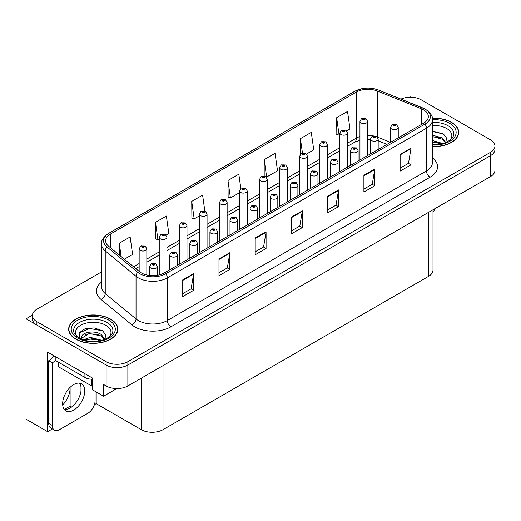 <?xml version="1.0" encoding="UTF-8"?>
<svg xmlns="http://www.w3.org/2000/svg" width="521" height="521" viewBox="0 0 521 521"><rect width="100%" height="100%" fill="white"/><g stroke="black" fill="none" stroke-linecap="round" stroke-linejoin="round"><path stroke-width="0.78" d="M52.393 428.933L47.645 431.675L47.645 352.189L92.497 378.083L92.497 389.799L103.581 396.201L103.581 384.485L106.121 385.95A15.37 8.877 0 0 0 127.86 385.95L490.45 176.606A15.37 8.877 0 0 0 494.95 170.334L494.95 149.416A15.37 8.877 0 0 1 490.45 155.694A15.37 8.877 0 0 0 494.95 149.416L494.95 146.069A15.37 8.877 0 0 0 490.45 139.791L421.248 99.843A15.37 8.877 0 0 0 400.962 99.101M116.834 388.549L103.581 396.201M410.958 97.251L410.379 96.913L409.799 97.251M101.53 271.884L36.919 309.181A15.37 8.877 0 0 0 32.419 315.459A15.37 8.877 0 0 0 36.919 321.731L106.121 361.685A15.37 8.877 0 0 0 127.86 361.685L127.86 365.032L490.45 155.694L127.86 365.032A15.37 8.877 0 0 1 106.121 365.032A15.37 8.877 0 0 0 127.86 365.032L127.86 385.95M47.645 431.675L26.05 419.21L26.05 318.806L106.121 365.032L36.919 325.078A15.37 8.877 0 0 1 32.419 318.806L32.419 315.459M32.426 315.12L26.05 318.806M432.997 209.781L432.997 270.112A15.37 8.877 180 0 1 428.496 276.384L163.001 429.669A15.37 8.877 180 0 1 141.263 429.669L96.19 403.645L96.19 391.929M80.976 391.024L80.976 386.901M96.19 403.645L94.379 404.693M64.35 409.48L70.107 406.159L71.592 407.018M62.696 404.934A16.398 9.469 120 0 0 70.107 388.165L69.593 387.871M70.107 406.159L70.107 388.165M432.43 146.531A24.591 14.197 0 0 0 458.701 132.367A24.591 14.197 0 0 0 451.499 122.331A24.591 14.197 0 0 0 432.293 118.208M110.647 319.119A24.591 14.197 0 0 0 83.848 316.039A24.591 14.197 0 0 0 68.661 329.161A24.591 14.197 0 0 0 75.864 339.197A24.591 14.197 0 0 0 102.67 342.277A24.591 14.197 0 0 0 117.85 329.161A24.591 14.197 0 0 0 110.647 319.119M68.922 330.464A24.591 14.197 0 0 0 68.837 330.828M423.534 109.859A16.398 9.469 180 0 1 428.334 116.554A16.398 9.469 180 0 1 423.534 123.249L164.415 272.848A16.398 9.469 180 0 1 139.387 271.584L108.589 246.192A16.398 9.469 180 0 1 105.626 240.761A16.398 9.469 180 0 1 110.426 234.066L356.364 92.08A16.398 9.469 180 0 1 377.36 91.019L421.339 108.798A16.398 9.469 180 0 1 423.534 109.859M424.98 109.026A18.443 10.648 0 0 0 422.518 107.827L378.533 90.048A18.443 10.648 0 0 0 374.104 88.733A18.443 10.648 0 0 0 361.808 88.733A18.443 10.648 0 0 0 354.912 91.247L108.98 233.232A18.443 10.648 0 0 0 106.916 246.869L137.707 272.262A18.443 10.648 0 0 0 165.86 273.688L424.98 124.083A18.443 10.648 0 0 0 424.98 109.026M182.747 279.875L182.747 296.612L193.617 290.334L193.617 273.603L182.747 279.875M182.747 293.642L191.116 288.81L193.571 274.157A4.096 2.364 -120 0 0 193.617 273.603M191.044 288.849L193.617 290.334M218.976 258.957L218.976 275.694L229.846 269.416L229.846 252.685L218.976 258.957M218.976 272.724L227.345 267.892L229.8 253.239A4.096 2.364 -120 0 0 229.846 252.685M227.273 267.931L229.846 269.416M255.205 238.045L255.205 254.776L266.075 248.504L266.075 231.767L255.205 238.045M255.205 251.806L263.574 246.974L266.029 232.32A4.096 2.364 -120 0 0 266.075 231.767M263.502 247.019L266.075 248.504M400.128 154.372L400.128 171.109L410.997 164.831L410.997 148.101L400.128 154.372M400.128 168.14L408.497 163.307L410.952 148.654A4.096 2.364 -120 0 0 410.997 148.101M408.425 163.347L410.997 164.831M363.899 175.29L363.899 192.028L374.762 185.75L374.762 169.012L363.899 175.29M363.899 189.058L372.268 184.219L374.723 169.572A4.096 2.364 -120 0 0 374.762 169.012M372.196 184.265L374.762 185.75M327.663 196.209L327.663 212.939L338.533 206.668L338.533 189.931L327.663 196.209M327.663 209.97L336.038 205.137L338.494 190.491A4.096 2.364 -120 0 0 338.533 189.931M335.967 205.183L338.533 206.668M291.434 217.127L291.434 233.857L302.304 227.586L302.304 210.849L291.434 217.127M291.434 230.888L299.809 226.055L302.258 211.409A4.096 2.364 -120 0 0 302.304 210.849M299.731 226.101L302.304 227.586M127.86 361.685L490.45 152.347A15.37 8.877 0 0 0 494.95 146.069M166.049 235.121L168.824 233.519L166.368 216.039L155.499 222.311L155.675 238.944M124.363 259.191L132.594 254.437L130.139 236.957L119.27 243.229L119.27 254.997M264.193 159.563L266.641 177.042L277.511 170.771L275.062 153.285L264.193 159.563L264.193 176.065M306.55 154.008L313.746 149.853L311.291 132.367L300.422 138.645L300.422 154.203M346.693 130.83L349.975 128.934L347.52 111.448L336.651 117.726L336.827 134.359M204.838 211.057L202.597 195.121L191.728 201.393L191.904 218.025M240.819 188.381L238.826 174.203L227.964 180.481L228.133 197.114M227.964 180.481L230.412 197.96L239.517 192.705M230.412 197.96L227.964 197.042M266.641 177.042L265.97 176.795M300.422 138.645L302.434 152.966M336.651 117.726L339.106 135.213L339.874 134.77M339.106 135.213L336.651 134.294M191.728 201.393L194.183 218.879L199.374 215.883M194.183 218.879L191.728 217.96M155.499 222.311L157.954 239.797L159.231 239.061M157.954 239.797L155.499 238.879M119.27 243.229L121.139 256.534M117.681 330.828A24.591 14.197 0 0 0 117.596 330.464M458.532 134.04A24.591 14.197 0 0 0 458.447 133.669M146.844 274.971L146.844 248.83A3.842 2.221 180 0 1 144.473 250.881A3.842 2.221 180 0 1 140.286 250.399A3.842 2.221 180 0 1 139.159 248.83L140.69 246.166A2.559 1.543 57.8 0 1 142.057 246.244A1.283 0.742 0 0 0 142.096 247.267A1.283 0.742 0 0 0 143.907 247.267A1.283 0.742 0 0 0 143.907 246.218A1.283 0.742 0 0 0 142.135 246.199L143.516 246.739L142.637 246.947L142.057 246.244M142.656 246.961L142.656 246.524M142.135 246.199A2.559 1.413 -117.9 0 0 140.937 246.023A2.559 1.413 -117.9 0 0 140.826 246.094M142.637 246.947L142.624 246.544M157.388 275.244L157.388 266.505A3.842 2.221 180 0 1 155.017 268.556A3.842 2.221 180 0 1 150.829 268.074A3.842 2.221 180 0 1 149.703 266.505L151.233 263.841A2.559 1.543 57.8 0 1 152.601 263.919A1.283 0.742 0 0 0 152.64 264.942A1.283 0.742 0 0 0 154.45 264.942A1.283 0.742 0 0 0 154.45 263.893A1.283 0.742 0 0 0 152.679 263.873L154.053 264.414L153.181 264.622L152.601 263.919M153.2 264.635L153.2 264.199M152.679 263.873A2.559 1.413 -117.9 0 0 151.481 263.698A2.559 1.413 -117.9 0 0 151.37 263.769M153.167 264.616L153.167 264.219M166.915 271.402L166.915 237.244A3.842 2.221 180 0 1 164.545 239.295A3.842 2.221 180 0 1 160.357 238.813A3.842 2.221 180 0 1 159.231 237.244L160.761 234.58A2.559 1.543 57.8 0 1 162.129 234.652A1.283 0.742 0 0 0 162.168 235.674A1.283 0.742 0 0 0 163.978 235.674A1.283 0.742 0 0 0 163.978 234.632A1.283 0.742 0 0 0 162.207 234.606L163.587 235.153L162.708 235.362L162.728 234.932M162.207 234.606A2.559 1.413 -117.9 0 0 161.009 234.437A2.559 1.413 -117.9 0 0 160.898 234.509M162.695 235.355L162.129 234.652M162.708 235.362L162.695 234.951M186.987 259.816L186.987 225.658A3.842 2.221 180 0 1 184.616 227.703A3.842 2.221 180 0 1 180.429 227.228A3.842 2.221 180 0 1 179.302 225.658L180.833 222.988A2.559 1.543 57.8 0 1 182.2 223.066A1.283 0.742 0 0 0 182.239 224.089A1.283 0.742 0 0 0 184.05 224.089A1.283 0.742 0 0 0 184.05 223.04A1.283 0.742 0 0 0 182.278 223.021L183.659 223.568L182.78 223.776L182.2 223.066M182.799 223.783L182.799 223.346M182.278 223.021A2.559 1.413 -117.9 0 0 181.08 222.845A2.559 1.413 -117.9 0 0 180.969 222.916M182.78 223.776L182.767 223.366M207.058 248.224L207.058 214.066A3.842 2.221 180 0 1 204.688 216.117A3.842 2.221 180 0 1 200.5 215.635A3.842 2.221 180 0 1 199.374 214.066L200.904 211.402A2.559 1.543 57.8 0 1 202.272 211.474A1.283 0.742 0 0 0 202.311 212.496A1.283 0.742 0 0 0 204.121 212.496A1.283 0.742 0 0 0 204.121 211.454A1.283 0.742 0 0 0 202.35 211.428L203.731 211.975L202.851 212.184L202.272 211.474M202.871 212.197L202.871 211.76M202.35 211.428A2.559 1.413 -117.9 0 0 201.152 211.259A2.559 1.413 -117.9 0 0 201.041 211.331M202.838 212.177L202.838 211.773M177.459 265.319L177.459 254.919A3.842 2.221 180 0 1 175.089 256.97A3.842 2.221 180 0 1 170.901 256.488A3.842 2.221 180 0 1 169.774 254.919L171.305 252.255A2.559 1.543 57.8 0 1 172.672 252.327A1.283 0.742 0 0 0 172.712 253.349A1.283 0.742 0 0 0 174.522 253.349A1.283 0.742 0 0 0 174.522 252.307A1.283 0.742 0 0 0 172.751 252.281L174.125 252.828L173.252 253.037L173.272 252.607M172.751 252.281A2.559 1.413 -117.9 0 0 171.552 252.112A2.559 1.413 -117.9 0 0 171.442 252.184M173.239 253.03L172.672 252.327M173.252 253.037L173.239 252.626M197.531 253.727L197.531 243.333A3.842 2.221 180 0 1 195.16 245.378A3.842 2.221 180 0 1 190.973 244.903A3.842 2.221 180 0 1 189.846 243.333L191.376 240.663A2.559 1.543 57.8 0 1 192.744 240.741A1.283 0.742 0 0 0 192.783 241.764A1.283 0.742 0 0 0 194.594 241.764A1.283 0.742 0 0 0 194.594 240.715A1.283 0.742 0 0 0 192.822 240.695L194.196 241.243L193.324 241.451L192.744 240.741M193.343 241.457L193.343 241.021M192.822 240.695A2.559 1.413 -117.9 0 0 191.624 240.52A2.559 1.413 -117.9 0 0 191.513 240.591M193.324 241.451L193.311 241.041M217.602 242.141L217.602 231.741A3.842 2.221 180 0 1 215.232 233.792A3.842 2.221 180 0 1 211.044 233.31A3.842 2.221 180 0 1 209.917 231.741L211.448 229.077A2.559 1.543 57.8 0 1 212.815 229.149A1.283 0.742 0 0 0 212.855 230.171A1.283 0.742 0 0 0 214.665 230.171A1.283 0.742 0 0 0 214.665 229.129A1.283 0.742 0 0 0 212.894 229.103L214.268 229.65L213.395 229.859L212.815 229.149M213.415 229.872L213.415 229.435M212.894 229.103A2.559 1.413 -117.9 0 0 211.695 228.934A2.559 1.413 -117.9 0 0 211.585 229.006M213.395 229.859L213.382 229.448M237.674 230.549L237.674 220.155A3.842 2.221 180 0 1 235.303 222.206A3.842 2.221 180 0 1 231.116 221.725A3.842 2.221 180 0 1 229.989 220.155L231.519 217.485A2.559 1.543 57.8 0 1 232.887 217.563A1.283 0.742 0 0 0 232.926 218.586A1.283 0.742 0 0 0 234.737 218.586A1.283 0.742 0 0 0 234.737 217.544A1.283 0.742 0 0 0 232.965 217.518L234.339 218.065L233.467 218.273L233.486 217.843M232.965 217.518A2.559 1.413 -117.9 0 0 231.767 217.348A2.559 1.413 -117.9 0 0 231.656 217.42M233.454 218.26L232.887 217.563M233.467 218.273L233.454 217.863M434.97 208.634A10.251 5.913 -60 0 1 432.997 212.353M73.695 410.112A15.63 9.02 120 0 0 83.901 396.338A15.63 9.02 120 0 0 81.504 383.814A15.63 9.02 120 0 0 73.695 384.589A15.63 9.02 120 0 0 63.484 398.363A15.63 9.02 120 0 0 65.88 410.88A15.63 9.02 120 0 0 73.695 410.112M79.485 383.137A15.63 9.02 -60 0 1 79.713 395.914A15.63 9.02 -60 0 1 70.068 408.015A15.63 9.02 -60 0 1 64.278 409.467M95.069 391.284L95.069 400.74A10.251 5.913 -60 0 1 87.821 413.29L59.563 429.604A10.251 5.913 -60 0 1 54.438 430.112A10.251 5.913 -60 0 1 52.315 425.423L52.315 362.837L48.694 360.747A10.251 5.913 120 0 0 53.63 355.648M55.298 360.376A10.251 5.913 -60 0 1 52.315 362.837M54.438 430.112L50.817 428.021A10.251 5.913 -60 0 1 48.694 423.332L48.694 360.747M84.923 373.713L84.923 377.478A10.251 5.913 0 0 0 92.497 379.21M55.213 356.559L55.213 360.324L84.923 377.478M432.43 125.522A17.734 10.238 180 0 1 446.647 128.479A17.734 10.238 180 0 1 450.144 140.084M445.462 142.975L446.718 138.299L443.469 133.988L432.43 130.973M432.313 118.358A24.337 14.054 180 0 1 451.316 122.435A24.337 14.054 180 0 1 458.447 132.367A24.337 14.054 180 0 1 432.43 146.388M432.43 140.501L442.765 143.509M432.43 141.829L441.254 143.881M432.43 135.186L442.303 137.87L445.644 142.565M432.43 136.515L442.303 139.198L445.318 142.689M432.43 131.507L443.527 134.027M432.43 136.815L439.437 137.733M432.43 142.129L439.444 143.047M77.219 336.872A17.734 10.238 180 0 1 83.054 324.134A17.734 10.238 180 0 1 105.796 325.267A17.734 10.238 180 0 1 109.293 336.872M104.61 339.764L105.861 335.094L102.611 330.776L94.151 327.891L84.897 328.823L79.166 332.847L79.348 337.999M110.465 319.223A24.337 14.054 180 0 1 117.596 329.161A24.337 14.054 180 0 1 102.572 342.141A24.337 14.054 180 0 1 76.046 339.093A24.337 14.054 180 0 1 68.922 329.161A24.337 14.054 180 0 1 83.946 316.175A24.337 14.054 180 0 1 110.465 319.223M83.145 339.868L90.257 337.354L101.914 340.304M84.48 340.272L92.464 338.63L100.397 340.669M81.25 339.158L81.797 336.546A11.586 6.688 0 0 0 81.673 337.523A11.586 6.688 0 0 0 82.214 339.542M81.797 336.546C82.637 331.929 95.304 330.099 101.445 334.658L104.786 339.353M81.725 338.168L89.26 333.479L101.445 335.986L104.467 339.477M58.085 361.984L58.085 365.97A2.559 1.478 0 0 0 58.84 367.018L91.449 385.846A2.559 1.478 0 0 0 92.497 386.211M79.036 333.088L89.345 328.419L102.67 330.815M85.652 334.404L89.345 333.733L98.586 334.521M85.665 339.712L89.345 339.041L98.593 339.842M227.13 236.638L227.13 202.48A3.842 2.221 180 0 1 224.759 204.532A3.842 2.221 180 0 1 220.572 204.05A3.842 2.221 180 0 1 219.445 202.48L220.976 199.81A2.559 1.543 57.8 0 1 222.343 199.888A1.283 0.742 0 0 0 222.382 200.911A1.283 0.742 0 0 0 224.193 200.911A1.283 0.742 0 0 0 224.193 199.862A1.283 0.742 0 0 0 222.421 199.843L223.802 200.39L222.923 200.598L222.343 199.888M222.942 200.605L222.942 200.168M222.421 199.843A2.559 1.413 -117.9 0 0 221.223 199.673A2.559 1.413 -117.9 0 0 221.112 199.745M222.923 200.598L222.91 200.188M247.201 225.052L247.201 190.894A3.842 2.221 180 0 1 244.831 192.939A3.842 2.221 180 0 1 240.643 192.457A3.842 2.221 180 0 1 239.517 190.894L241.047 188.224A2.559 1.543 57.8 0 1 242.415 188.302A1.283 0.742 0 0 0 242.454 189.325A1.283 0.742 0 0 0 244.264 189.325A1.283 0.742 0 0 0 244.264 188.276A1.283 0.742 0 0 0 242.493 188.257L243.874 188.797L242.994 189.012L242.415 188.302M243.014 189.019L243.014 188.582M242.493 188.257A2.559 1.413 -117.9 0 0 241.295 188.081A2.559 1.413 -117.9 0 0 241.184 188.153M242.981 188.999L242.981 188.602M267.273 213.46L267.273 179.302A3.842 2.221 180 0 1 264.902 181.354A3.842 2.221 180 0 1 260.715 180.872A3.842 2.221 180 0 1 259.588 179.302L261.119 176.639A2.559 1.543 57.8 0 1 262.486 176.71A1.283 0.742 0 0 0 262.525 177.733A1.283 0.742 0 0 0 264.336 177.733A1.283 0.742 0 0 0 264.336 176.691A1.283 0.742 0 0 0 262.564 176.665L263.795 177.003L263.066 177.42L263.085 176.997M262.564 176.665A2.559 1.413 -117.9 0 0 261.366 176.495A2.559 1.413 -117.9 0 0 261.255 176.567M263.053 177.414L262.486 176.71M263.066 177.42L263.053 177.01M257.745 218.963L257.745 208.569A3.842 2.221 180 0 1 255.375 210.614A3.842 2.221 180 0 1 251.187 210.139A3.842 2.221 180 0 1 250.06 208.569L251.591 205.899A2.559 1.543 57.8 0 1 252.959 205.977A1.283 0.742 0 0 0 252.998 207A1.283 0.742 0 0 0 254.808 207A1.283 0.742 0 0 0 254.808 205.951A1.283 0.742 0 0 0 253.037 205.932L254.411 206.472L253.538 206.687L252.959 205.977M253.558 206.694L253.558 206.257M253.037 205.932A2.559 1.413 -117.9 0 0 251.838 205.756A2.559 1.413 -117.9 0 0 251.728 205.828M253.538 206.687L253.525 206.277M277.817 207.378L277.817 196.977A3.842 2.221 180 0 1 275.446 199.029A3.842 2.221 180 0 1 271.259 198.547A3.842 2.221 180 0 1 270.132 196.977L271.662 194.313A2.559 1.543 57.8 0 1 273.03 194.385A1.283 0.742 0 0 0 273.069 195.408A1.283 0.742 0 0 0 274.88 195.408A1.283 0.742 0 0 0 274.88 194.366A1.283 0.742 0 0 0 273.108 194.34L274.482 194.887L273.61 195.095L273.03 194.385M273.629 195.108L273.629 194.672M273.108 194.34A2.559 1.413 -117.9 0 0 271.91 194.17A2.559 1.413 -117.9 0 0 271.799 194.242M273.597 195.088L273.597 194.685M297.888 195.785L297.888 185.391A3.842 2.221 180 0 1 295.518 187.443A3.842 2.221 180 0 1 291.33 186.961A3.842 2.221 180 0 1 290.204 185.391L291.734 182.721A2.559 1.543 57.8 0 1 293.102 182.799A1.283 0.742 0 0 0 293.141 183.822A1.283 0.742 0 0 0 294.951 183.822A1.283 0.742 0 0 0 294.951 182.773A1.283 0.742 0 0 0 293.18 182.754L294.554 183.301L293.681 183.509L293.102 182.799M293.701 183.516L293.701 183.079M293.18 182.754A2.559 1.413 -117.9 0 0 291.981 182.578A2.559 1.413 -117.9 0 0 291.871 182.656M293.668 183.496L293.668 183.099M287.345 201.874L287.345 167.716A3.842 2.221 180 0 1 284.974 169.768A3.842 2.221 180 0 1 280.786 169.286A3.842 2.221 180 0 1 279.66 167.716L281.19 165.046A2.559 1.543 57.8 0 1 282.558 165.124A1.283 0.742 0 0 0 282.597 166.147A1.283 0.742 0 0 0 284.407 166.147A1.283 0.742 0 0 0 284.407 165.098A1.283 0.742 0 0 0 282.636 165.079L284.017 165.626L283.137 165.834L282.558 165.124M283.157 165.841L283.157 165.404M282.636 165.079A2.559 1.413 -117.9 0 0 281.438 164.903A2.559 1.413 -117.9 0 0 281.327 164.981M283.124 165.821L283.124 165.424M307.416 190.289L307.416 156.124A3.842 2.221 180 0 1 305.046 158.176A3.842 2.221 180 0 1 300.858 157.694A3.842 2.221 180 0 1 299.731 156.124L301.262 153.461A2.559 1.543 57.8 0 1 302.629 153.539A1.283 0.742 0 0 0 302.668 154.561A1.283 0.742 0 0 0 304.479 154.561A1.283 0.742 0 0 0 304.479 153.513A1.283 0.742 0 0 0 302.708 153.493L303.938 153.825L303.209 154.242L303.229 153.819M302.708 153.493A2.559 1.413 -117.9 0 0 301.509 153.317A2.559 1.413 -117.9 0 0 301.399 153.389M303.196 154.236L302.629 153.539M303.209 154.242L303.196 153.838M327.488 178.696L327.488 144.538A3.842 2.221 180 0 1 325.117 146.59A3.842 2.221 180 0 1 320.929 146.108A3.842 2.221 180 0 1 319.803 144.538L321.333 141.875A2.559 1.543 57.8 0 1 322.701 141.946A1.283 0.742 0 0 0 322.74 142.969A1.283 0.742 0 0 0 324.55 142.969A1.283 0.742 0 0 0 324.55 141.927A1.283 0.742 0 0 0 322.779 141.901L324.16 142.448L323.28 142.656L322.701 141.946M323.3 142.663L323.3 142.226M322.779 141.901A2.559 1.413 -117.9 0 0 321.581 141.732A2.559 1.413 -117.9 0 0 321.47 141.803M323.28 142.656L323.267 142.246M347.559 167.111L347.559 132.953A3.842 2.221 180 0 1 345.189 134.998A3.842 2.221 180 0 1 341.001 134.522A3.842 2.221 180 0 1 339.874 132.953L341.405 130.283A2.559 1.543 57.8 0 1 342.772 130.361A1.283 0.742 0 0 0 342.811 131.383A1.283 0.742 0 0 0 344.622 131.383A1.283 0.742 0 0 0 344.622 130.335A1.283 0.742 0 0 0 342.851 130.315L344.231 130.862L343.352 131.071L342.772 130.361M343.372 131.077L343.372 130.641M342.851 130.315A2.559 1.413 -117.9 0 0 341.652 130.139A2.559 1.413 -117.9 0 0 341.542 130.211M343.352 131.071L343.339 130.66M367.631 155.519L367.631 121.36A3.842 2.221 180 0 1 365.26 123.412A3.842 2.221 180 0 1 361.073 122.93A3.842 2.221 180 0 1 359.946 121.36L361.476 118.697A2.559 1.543 57.8 0 1 362.844 118.768A1.283 0.742 0 0 0 362.883 119.791A1.283 0.742 0 0 0 364.693 119.791A1.283 0.742 0 0 0 364.693 118.749A1.283 0.742 0 0 0 362.922 118.723L364.303 119.27L363.424 119.478L362.844 118.768M363.443 119.491L363.443 119.055M362.922 118.723A2.559 1.413 -117.9 0 0 361.724 118.554A2.559 1.413 -117.9 0 0 361.613 118.625M363.411 119.472L363.411 119.068M317.96 184.2L317.96 173.806A3.842 2.221 180 0 1 315.589 175.851A3.842 2.221 180 0 1 311.402 175.369A3.842 2.221 180 0 1 310.275 173.806L311.805 171.135A2.559 1.543 57.8 0 1 313.173 171.214A1.283 0.742 0 0 0 313.212 172.236A1.283 0.742 0 0 0 315.023 172.236A1.283 0.742 0 0 0 315.023 171.188A1.283 0.742 0 0 0 313.251 171.168L314.625 171.709L313.753 171.917L313.173 171.214M313.772 171.93L313.772 171.494M313.251 171.168A2.559 1.413 -117.9 0 0 312.053 170.992A2.559 1.413 -117.9 0 0 311.942 171.064M313.74 171.91L313.74 171.513M338.031 172.614L338.031 162.213A3.842 2.221 180 0 1 335.661 164.265A3.842 2.221 180 0 1 331.473 163.783A3.842 2.221 180 0 1 330.347 162.213L331.877 159.55A2.559 1.543 57.8 0 1 333.245 159.621A1.283 0.742 0 0 0 333.284 160.644A1.283 0.742 0 0 0 335.094 160.644A1.283 0.742 0 0 0 335.094 159.602A1.283 0.742 0 0 0 333.323 159.576L334.697 160.123L333.824 160.331L333.844 159.901M333.323 159.576A2.559 1.413 -117.9 0 0 332.124 159.406A2.559 1.413 -117.9 0 0 332.014 159.478M333.811 160.325L333.245 159.621M333.824 160.331L333.811 159.921M358.103 161.022L358.103 150.628A3.842 2.221 180 0 1 355.732 152.673A3.842 2.221 180 0 1 351.545 152.197A3.842 2.221 180 0 1 350.418 150.628L351.949 147.957A2.559 1.543 57.8 0 1 353.316 148.036A1.283 0.742 0 0 0 353.355 149.058A1.283 0.742 0 0 0 355.166 149.058A1.283 0.742 0 0 0 355.166 148.01A1.283 0.742 0 0 0 353.394 147.99L354.768 148.537L353.896 148.745L353.316 148.036M353.915 148.752L353.915 148.316M353.394 147.99A2.559 1.413 -117.9 0 0 352.196 147.814A2.559 1.413 -117.9 0 0 352.085 147.886M353.896 148.745L353.883 148.335M378.174 149.436L378.174 139.035A3.842 2.221 180 0 1 375.804 141.087A3.842 2.221 180 0 1 371.616 140.605A3.842 2.221 180 0 1 370.49 139.035L372.02 136.372A2.559 1.543 57.8 0 1 373.388 136.443A1.283 0.742 0 0 0 373.427 137.466A1.283 0.742 0 0 0 375.237 137.466A1.283 0.742 0 0 0 375.237 136.424A1.283 0.742 0 0 0 373.466 136.398L374.69 136.736L373.967 137.153L373.987 136.73M373.466 136.398A2.559 1.413 -117.9 0 0 372.268 136.228A2.559 1.413 -117.9 0 0 372.157 136.3M373.954 137.147L373.388 136.443M373.967 137.153L373.954 136.749M398.246 137.844L398.246 127.45A3.842 2.221 180 0 1 395.875 129.501A3.842 2.221 180 0 1 391.681 129.019A3.842 2.221 180 0 1 390.561 127.45L392.092 124.779A2.559 1.543 57.8 0 1 393.459 124.858A1.283 0.742 0 0 0 393.498 125.88A1.283 0.742 0 0 0 395.309 125.88A1.283 0.742 0 0 0 395.309 124.838A1.283 0.742 0 0 0 393.537 124.812L394.911 125.359L394.039 125.568L393.459 124.858M394.058 125.574L394.058 125.138M393.537 124.812A2.559 1.413 -117.9 0 0 392.339 124.643A2.559 1.413 -117.9 0 0 392.228 124.714M394.039 125.568L394.026 125.157M490.45 176.606L490.45 152.347M106.121 385.95L106.121 361.685M163.001 429.669L163.001 365.657M428.496 276.384L428.496 212.379M141.263 429.669L141.263 378.207M432.43 157.883A25.62 14.79 180 0 1 430.053 177.218L170.934 326.817A5.125 2.957 60 0 1 167.313 320.539L426.432 170.94A20.495 11.833 0 0 0 432.43 162.572L432.43 119.902A20.495 11.833 180 0 1 426.432 128.27A5.125 2.957 -120 0 0 424.98 124.083M170.934 326.817A25.62 14.79 180 0 1 134.705 326.817A25.62 14.79 180 0 1 131.833 324.844L101.035 299.445A25.62 14.79 180 0 1 101.53 282.089M138.326 320.539A20.495 11.833 0 0 0 167.313 320.539L167.313 277.869A20.495 11.833 180 0 1 136.033 276.286L105.235 250.894A20.495 11.833 180 0 1 101.53 244.108L101.53 286.778A20.495 11.833 0 0 0 105.235 293.564L136.033 318.963A20.495 11.833 0 0 0 138.326 320.539M361.808 88.733L354.521 91.409A5.125 2.957 60 0 1 354.912 91.247M108.98 233.232A5.125 2.957 -120 0 0 108.589 233.395C103.249 237.263 100.892 240.832 101.53 244.108M106.916 246.869A5.125 3.426 129.5 0 0 105.235 250.894L105.235 293.564A5.125 3.426 -50.5 0 1 101.035 299.445M137.707 272.262A5.125 3.426 129.5 0 0 136.033 276.286L136.033 318.963A5.125 3.426 -50.5 0 1 131.833 324.844M165.86 273.688A5.125 2.957 60 0 1 167.313 277.869L426.432 128.27L426.432 170.94A5.125 2.957 60 0 0 430.053 177.218M36.919 321.731L36.919 325.078M110.426 234.066L110.426 247.703M421.339 108.798L421.339 124.512M377.36 91.019L377.36 136.971M390.463 142.337L377.451 137.075M373.316 135.844A16.398 9.469 0 0 0 367.631 135.33M359.946 136.535A16.398 9.469 0 0 0 356.364 138.098L347.559 143.184M356.364 92.08L356.364 138.098A9.222 5.327 60 0 1 354.449 142.324L347.559 146.303M339.874 147.619L327.488 154.77M319.803 159.205L307.416 166.355M299.731 170.797L287.345 177.948M279.66 182.383L267.273 189.533M259.588 193.968L247.201 201.119M239.517 205.561L227.13 212.711M219.445 217.146L207.058 224.297M199.374 228.739L186.987 235.889M179.302 240.324L166.915 247.475M159.231 251.91L146.844 259.061M139.159 263.502L133.526 266.752M386.953 144.363L379.19 141.23A9.222 4.318 -68 0 1 378.174 140.383M291.434 217.654L302.258 211.409M327.663 196.736L338.494 190.491M363.899 175.818L374.723 169.572M400.128 154.906L410.952 148.654M255.205 238.572L266.029 232.32M218.976 259.491L229.8 253.239M182.747 280.409L193.571 274.157M52.315 425.423L48.694 423.332M432.43 122.435A19.629 11.332 180 0 1 447.995 125.717A19.629 11.332 180 0 1 453.049 136.717L449.988 140.201L445.318 142.689L440.154 144.096L432.43 144.577M432.43 119.687A22.032 12.719 180 0 1 449.688 123.373A22.032 12.719 180 0 1 454.13 137.681A22.032 12.719 180 0 1 432.43 145.053M74.321 333.512A19.629 11.332 180 0 1 83.399 320.715A19.629 11.332 180 0 1 107.137 322.506A19.629 11.332 180 0 1 112.191 333.512L111.676 334.417C109.996 335.869 112.113 335.817 104.46 339.477C95.226 342.421 86.727 341.932 78.958 338.025L74.321 333.512M108.837 320.161A22.032 12.719 180 0 1 108.837 338.155A22.032 12.719 180 0 1 77.681 338.155A22.032 12.719 180 0 1 77.681 320.161A22.032 12.719 180 0 1 108.837 320.161M91.449 385.846L91.449 379.197M58.84 367.018L58.84 362.421M432.43 119.902C433.127 116.711 430.769 113.142 425.37 109.189L378.689 90.1L374.104 88.733M354.521 91.409L108.589 233.395M379.19 141.23L378.174 140.846M370.49 139.315L367.631 139.224M359.946 140.182L354.449 142.324M339.874 150.738L327.488 157.889M319.803 162.324L307.416 169.475M299.731 173.916L287.345 181.067M279.66 185.502L267.273 192.653M259.588 197.088L247.201 204.239M239.517 208.68L227.13 215.831M219.445 220.266L207.058 227.416M199.374 231.852L186.987 239.009M179.302 243.444L166.915 250.594M159.231 255.03L146.844 262.18M139.159 266.622L135.753 268.589M146.844 248.83L145.19 246.088L140.937 246.023M139.159 271.395L139.159 248.83M157.388 266.505L155.733 263.769L151.481 263.698M149.703 275.446L149.703 266.505M166.915 237.244L165.261 234.502L161.009 234.437M159.231 274.867L159.231 237.244M186.987 225.658L185.333 222.916L181.08 222.845M179.302 264.251L179.302 225.658M207.058 214.066L205.404 211.324L201.152 211.259M199.374 252.665L199.374 214.066M177.459 254.919L175.805 252.177L171.552 252.112M169.774 269.754L169.774 254.919M197.531 243.333L195.876 240.591L191.624 240.52M189.846 258.169L189.846 243.333M217.602 231.741L215.948 228.999L211.695 228.934M209.917 246.576L209.917 231.741M237.674 220.155L236.02 217.413L231.767 217.348M229.989 234.991L229.989 220.155M458.447 132.367L458.447 134.411M117.596 329.161L117.596 331.2M68.922 329.161L68.922 331.2M227.13 202.48L225.476 199.738L221.223 199.673M219.445 241.073L219.445 202.48M247.201 190.894L245.547 188.153L241.295 188.081M239.517 229.487L239.517 190.894M267.273 179.302L265.619 176.56L261.366 176.495M259.588 217.902L259.588 179.302M257.745 208.569L256.091 205.828L251.838 205.756M250.06 223.398L250.06 208.569M277.817 196.977L276.163 194.235L271.91 194.17M270.132 211.813L270.132 196.977M297.888 185.391L296.234 182.65L291.981 182.578M290.204 200.227L290.204 185.391M287.345 167.716L285.69 164.975L281.438 164.903M279.66 206.309L279.66 167.716M307.416 156.124L305.762 153.389L301.509 153.317M299.731 194.724L299.731 156.124M327.488 144.538L325.833 141.797L321.581 141.732M319.803 183.138L319.803 144.538M347.559 132.953L345.905 130.211L341.652 130.139M339.874 171.546L339.874 132.953M367.631 121.36L365.976 118.619L361.724 118.554M359.946 159.96L359.946 121.36M317.96 173.806L316.306 171.064L312.053 170.992M310.275 188.635L310.275 173.806M338.031 162.213L336.377 159.472L332.124 159.406M330.347 177.049L330.347 162.213M358.103 150.628L356.449 147.886L352.196 147.814M350.418 165.463L350.418 150.628M378.174 139.035L376.52 136.294L372.268 136.228M370.49 153.871L370.49 139.035M398.246 127.45L396.592 124.708L392.339 124.643M390.561 142.285L390.561 127.45"/></g></svg>
